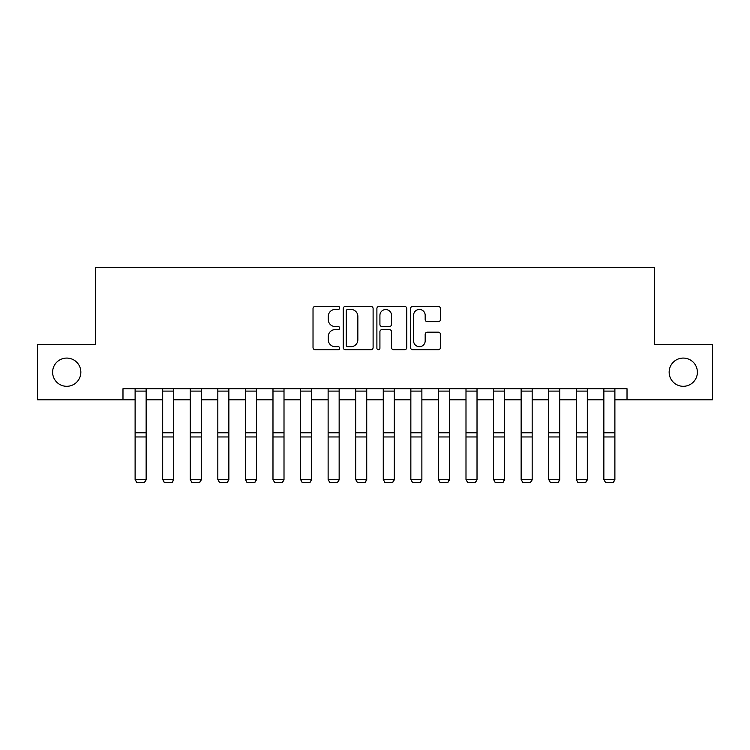 <?xml version="1.0" encoding="UTF-8"?>
<svg xmlns="http://www.w3.org/2000/svg" width="750" height="750" viewBox="0 0 750 750"><rect width="100%" height="100%" fill="white"/><g stroke="black" fill="none" stroke-linecap="round" stroke-linejoin="round"><path stroke-width="1.12" d="M339.703 307.941A1.519 1.519 0 0 0 338.194 306.422L315.188 306.422A2.166 2.166 0 0 0 313.022 308.588L313.022 347.559A2.166 2.166 0 0 0 315.188 349.725L338.194 349.725A1.519 1.519 0 0 0 339.703 348.216A1.519 1.519 0 0 0 338.194 346.697L335.212 346.697A6.928 6.928 0 0 1 328.284 339.769L328.284 336.516A6.928 6.928 0 0 1 335.212 329.587L338.194 329.587A1.519 1.519 0 0 0 339.703 328.078A1.519 1.519 0 0 0 338.194 326.559L335.212 326.559A6.928 6.928 0 0 1 328.284 319.631L328.284 316.378A6.928 6.928 0 0 1 335.212 309.45L338.194 309.45A1.519 1.519 0 0 0 339.703 307.941M669.15 372.188A14.119 14.119 0 0 0 683.269 386.306A14.119 14.119 0 0 0 697.388 372.188A14.119 14.119 0 0 0 683.269 358.078A14.119 14.119 0 0 0 669.15 372.188M52.612 372.188A14.119 14.119 0 0 0 66.731 386.306A14.119 14.119 0 0 0 80.85 372.188A14.119 14.119 0 0 0 66.731 358.078A14.119 14.119 0 0 0 52.612 372.188M438.281 321.684A2.166 2.166 0 0 0 440.447 319.519L440.447 308.588A2.166 2.166 0 0 0 438.281 306.422L412.725 306.422A2.166 2.166 0 0 0 410.559 308.588L410.559 347.559A2.166 2.166 0 0 0 412.725 349.725L438.281 349.725A2.166 2.166 0 0 0 440.447 347.559L440.447 334.35A2.166 2.166 0 0 0 438.281 332.184L427.341 332.184A2.166 2.166 0 0 0 425.175 334.35L425.175 340.903A5.794 5.794 0 0 1 419.391 346.697A5.794 5.794 0 0 1 413.597 340.903L413.597 315.244A5.794 5.794 0 0 1 419.391 309.45A5.794 5.794 0 0 1 425.175 315.244L425.175 319.519A2.166 2.166 0 0 0 427.341 321.684L438.281 321.684M122.981 399.769L37.5 399.769L37.5 344.616L95.4 344.616L95.4 267.413L654.6 267.413L654.6 344.616L712.5 344.616L712.5 399.769L627.019 399.769L627.019 388.734L122.981 388.734L122.981 399.769L135.113 399.769M373.106 308.588A2.166 2.166 0 0 0 370.941 306.422L345.394 306.422A2.166 2.166 0 0 0 343.228 308.588L343.228 347.559A2.166 2.166 0 0 0 345.394 349.725L370.941 349.725A2.166 2.166 0 0 0 373.106 347.559L373.106 308.588M379.059 306.422L404.606 306.422A2.166 2.166 0 0 1 406.772 308.588L406.772 347.559A2.166 2.166 0 0 1 404.606 349.725L393.675 349.725A2.166 2.166 0 0 1 391.509 347.559L391.509 331.753A2.166 2.166 0 0 0 389.344 329.587L382.087 329.587A2.166 2.166 0 0 0 379.922 331.753L379.922 348.216A1.519 1.519 0 0 1 378.412 349.725A1.519 1.519 0 0 1 376.894 348.216L376.894 308.588A2.166 2.166 0 0 1 379.059 306.422M146.137 399.769L162.684 399.769M173.709 399.769L190.256 399.769M201.291 399.769L217.828 399.769M228.863 399.769L245.4 399.769M256.434 399.769L272.981 399.769M284.006 399.769L300.553 399.769M311.578 399.769L328.125 399.769M339.15 399.769L355.697 399.769M366.731 399.769L383.269 399.769M394.303 399.769L410.85 399.769M421.875 399.769L438.422 399.769M449.447 399.769L465.994 399.769M477.019 399.769L493.566 399.769M504.6 399.769L521.138 399.769M532.172 399.769L548.709 399.769M559.744 399.769L576.291 399.769M587.316 399.769L603.862 399.769M614.888 399.769L627.019 399.769M347.775 309.45A1.519 1.519 0 0 0 346.256 310.969L346.256 345.178A1.519 1.519 0 0 0 347.775 346.697L350.916 346.697A6.928 6.928 0 0 0 357.844 339.769L357.844 316.378A6.928 6.928 0 0 0 350.916 309.45L347.775 309.45M391.509 315.356A5.794 5.794 0 0 0 385.716 309.562A5.794 5.794 0 0 0 379.922 315.356L379.922 324.394A2.166 2.166 0 0 0 382.087 326.559L389.344 326.559A2.166 2.166 0 0 0 391.509 324.394L391.509 315.356M146.137 388.734L146.137 479.85L144.488 482.587L136.762 482.428L144.488 482.587M136.762 482.587L135.113 479.447L146.137 479.447L144.488 482.428M135.113 388.734L135.113 479.447L136.762 482.428M173.709 388.734L173.709 479.85L172.059 482.587L164.334 482.428L172.059 482.587M164.334 482.587L162.684 479.447L173.709 479.447L172.059 482.428M162.684 388.734L162.684 479.447L164.334 482.428M201.291 388.734L201.291 479.85L199.631 482.587L191.916 482.428L199.631 482.587M191.916 482.587L190.256 479.447L201.291 479.447L199.631 482.428M190.256 388.734L190.256 479.447L191.916 482.428M228.863 388.734L228.863 479.85L227.203 482.587L219.488 482.428L227.203 482.587M219.488 482.587L217.828 479.447L228.863 479.447L227.203 482.428M217.828 388.734L217.828 479.447L219.488 482.428M256.434 388.734L256.434 479.85L254.775 482.587L247.059 482.428L254.775 482.587M247.059 482.587L245.4 479.447L256.434 479.447L254.775 482.428M245.4 388.734L245.4 479.447L247.059 482.428M284.006 388.734L284.006 479.85L282.356 482.587L274.631 482.428L282.356 482.587M274.631 482.587L272.981 479.447L284.006 479.447L282.356 482.428M272.981 388.734L272.981 479.447L274.631 482.428M311.578 388.734L311.578 479.85L309.928 482.587L302.203 482.428L309.928 482.587M302.203 482.587L300.553 479.447L311.578 479.447L309.928 482.428M300.553 388.734L300.553 479.447L302.203 482.428M339.15 388.734L339.15 479.85L337.5 482.587L329.775 482.428L337.5 482.587M329.775 482.587L328.125 479.447L339.15 479.447L337.5 482.428M328.125 388.734L328.125 479.447L329.775 482.428M366.731 388.734L366.731 479.85L365.072 482.587L357.356 482.428L365.072 482.587M357.356 482.587L355.697 479.447L366.731 479.447L365.072 482.428M355.697 388.734L355.697 479.447L357.356 482.428M394.303 388.734L394.303 479.85L392.644 482.587L384.928 482.428L392.644 482.587M384.928 482.587L383.269 479.447L394.303 479.447L392.644 482.428M383.269 388.734L383.269 479.447L384.928 482.428M421.875 388.734L421.875 479.85L420.225 482.587L412.5 482.428L420.225 482.587M412.5 482.587L410.85 479.447L421.875 479.447L420.225 482.428M410.85 388.734L410.85 479.447L412.5 482.428M449.447 388.734L449.447 479.85L447.797 482.587L440.072 482.428L447.797 482.587M440.072 482.587L438.422 479.447L449.447 479.447L447.797 482.428M438.422 388.734L438.422 479.447L440.072 482.428M477.019 388.734L477.019 479.85L475.369 482.587L467.644 482.428L475.369 482.587M467.644 482.587L465.994 479.447L477.019 479.447L475.369 482.428M465.994 388.734L465.994 479.447L467.644 482.428M504.6 388.734L504.6 479.85L502.941 482.587L495.225 482.428L502.941 482.587M495.225 482.587L493.566 479.447L504.6 479.447L502.941 482.428M493.566 388.734L493.566 479.447L495.225 482.428M532.172 388.734L532.172 479.85L530.513 482.587L522.797 482.428L530.513 482.587M522.797 482.587L521.138 479.447L532.172 479.447L530.513 482.428M521.138 388.734L521.138 479.447L522.797 482.428M559.744 388.734L559.744 479.85L558.084 482.587L550.369 482.428L558.084 482.587M550.369 482.587L548.709 479.447L559.744 479.447L558.084 482.428M548.709 388.734L548.709 479.447L550.369 482.428M587.316 388.734L587.316 479.85L585.666 482.587L577.941 482.428L585.666 482.587M577.941 482.587L576.291 479.447L587.316 479.447L585.666 482.428M576.291 388.734L576.291 479.447L577.941 482.428M614.888 388.734L614.888 479.85L613.237 482.587L605.513 482.428L613.237 482.587M605.513 482.587L603.862 479.447L614.888 479.447L613.237 482.428M603.862 388.734L603.862 479.447L605.513 482.428M146.137 432.778L135.113 432.778M146.137 436.959L135.113 436.959M146.137 391.106L135.113 391.106M173.709 432.778L162.684 432.778M173.709 436.959L162.684 436.959M173.709 391.106L162.684 391.106M201.291 432.778L190.256 432.778M201.291 436.959L190.256 436.959M201.291 391.106L190.256 391.106M228.863 432.778L217.828 432.778M228.863 436.959L217.828 436.959M228.863 391.106L217.828 391.106M256.434 432.778L245.4 432.778M256.434 436.959L245.4 436.959M256.434 391.106L245.4 391.106M284.006 432.778L272.981 432.778M284.006 436.959L272.981 436.959M284.006 391.106L272.981 391.106M311.578 432.778L300.553 432.778M311.578 436.959L300.553 436.959M311.578 391.106L300.553 391.106M339.15 432.778L328.125 432.778M339.15 436.959L328.125 436.959M339.15 391.106L328.125 391.106M366.731 432.778L355.697 432.778M366.731 436.959L355.697 436.959M366.731 391.106L355.697 391.106M394.303 432.778L383.269 432.778M394.303 436.959L383.269 436.959M394.303 391.106L383.269 391.106M421.875 432.778L410.85 432.778M421.875 436.959L410.85 436.959M421.875 391.106L410.85 391.106M449.447 432.778L438.422 432.778M449.447 436.959L438.422 436.959M449.447 391.106L438.422 391.106M477.019 432.778L465.994 432.778M477.019 436.959L465.994 436.959M477.019 391.106L465.994 391.106M504.6 432.778L493.566 432.778M504.6 436.959L493.566 436.959M504.6 391.106L493.566 391.106M532.172 432.778L521.138 432.778M532.172 436.959L521.138 436.959M532.172 391.106L521.138 391.106M559.744 432.778L548.709 432.778M559.744 436.959L548.709 436.959M559.744 391.106L548.709 391.106M587.316 432.778L576.291 432.778M587.316 436.959L576.291 436.959M587.316 391.106L576.291 391.106M614.888 432.778L603.862 432.778M614.888 436.959L603.862 436.959M614.888 391.106L603.862 391.106"/></g></svg>
